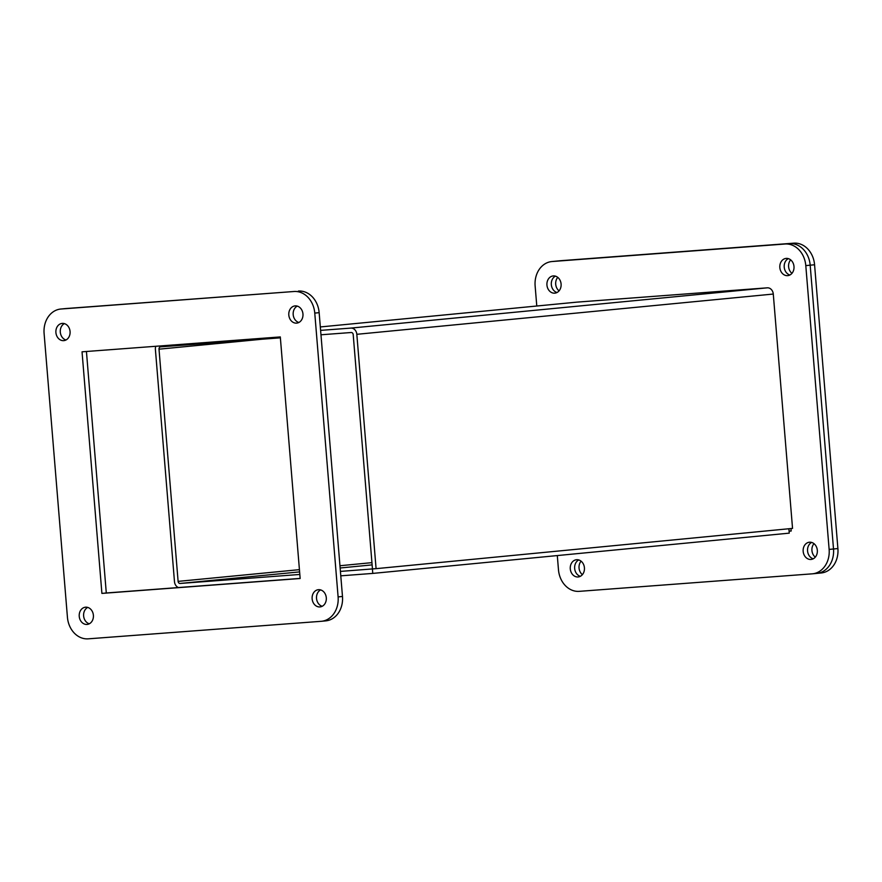 <?xml version="1.0" encoding="UTF-8"?>
<svg xmlns="http://www.w3.org/2000/svg" width="882" height="882" viewBox="0 0 882 882"><rect width="100%" height="100%" fill="white"/><g stroke="black" fill="none" stroke-linecap="round" stroke-linejoin="round"><path stroke-width="1.32" d="M584.424 567.81A8.655 7.089 84.5 0 1 578.184 576.949A8.655 7.089 84.5 0 1 570.279 568.868A8.655 7.089 84.5 0 1 576.519 559.728A8.655 7.089 84.5 0 1 584.424 567.81M580.334 576.31A8.655 7.089 84.5 0 1 574.656 568.449A8.655 7.089 84.5 0 1 578.746 559.938A8.655 7.089 -95.5 0 0 574.656 568.449A8.655 7.089 -95.5 0 0 580.334 576.31M817.327 550.302A8.655 7.089 84.5 0 1 811.076 559.442A8.655 7.089 84.5 0 1 803.171 551.36A8.655 7.089 84.5 0 1 809.411 542.221A8.655 7.089 84.5 0 1 817.327 550.302M813.237 558.802A8.655 7.089 84.5 0 1 807.559 550.941A8.655 7.089 84.5 0 1 811.649 542.43A8.655 7.089 -95.5 0 0 807.559 550.941A8.655 7.089 -95.5 0 0 813.237 558.802M561.095 284.004A8.655 7.089 84.5 0 1 554.844 293.155A8.655 7.089 84.5 0 1 546.939 285.073A8.655 7.089 84.5 0 1 553.179 275.934A8.655 7.089 84.5 0 1 561.095 284.004M557.005 292.515A8.655 7.089 84.5 0 1 551.327 284.643A8.655 7.089 84.5 0 1 555.417 276.143A8.655 7.089 -95.5 0 0 551.327 284.643A8.655 7.089 -95.5 0 0 557.005 292.515M793.987 266.496A8.655 7.089 84.5 0 1 787.747 275.636A8.655 7.089 84.5 0 1 779.842 267.566A8.655 7.089 84.5 0 1 786.082 258.415A8.655 7.089 84.5 0 1 793.987 266.496M789.897 275.008A8.655 7.089 84.5 0 1 784.219 267.136A8.655 7.089 84.5 0 1 788.321 258.635A8.655 7.089 -95.5 0 0 784.219 267.136A8.655 7.089 -95.5 0 0 789.897 275.008M536.785 306.021L535.131 285.955A23.086 18.941 84.5 0 1 551.79 261.557L556.178 261.138A23.086 18.941 84.5 0 1 556.509 261.105L789.412 243.597A23.086 18.941 84.5 0 1 810.183 265.184L833.512 548.99A23.086 18.941 84.5 0 1 816.853 573.388A23.086 18.941 84.5 0 1 816.523 573.421A23.086 18.941 -95.5 0 0 816.853 573.388A23.086 18.941 -95.5 0 0 833.512 548.99L810.183 265.184A23.086 18.941 -95.5 0 0 789.412 243.597L556.509 261.105A23.086 18.941 -95.5 0 0 556.178 261.138A23.086 18.941 -95.5 0 0 555.847 261.171M791.187 530.931L789.07 531.085M551.79 261.557A23.086 18.941 84.5 0 1 552.121 261.524L785.024 244.016A23.086 18.941 84.5 0 1 805.795 265.614L829.135 549.409A23.086 18.941 84.5 0 1 812.476 573.818A23.086 18.941 84.5 0 1 812.146 573.84L579.242 591.348A23.086 18.941 84.5 0 1 558.471 569.761L557.303 555.572M790.989 528.538L791.187 531.019L789.07 531.185M64.386 323.617A8.655 7.089 -95.5 0 0 60.296 332.128A8.655 7.089 -95.5 0 0 65.963 339.989M70.064 331.489A8.655 7.089 -95.5 0 0 62.148 323.407A8.655 7.089 -95.5 0 0 55.908 332.547A8.655 7.089 -95.5 0 0 63.813 340.628A8.655 7.089 -95.5 0 0 70.064 331.489M297.278 306.109A8.655 7.089 -95.5 0 0 293.188 314.62A8.655 7.089 -95.5 0 0 298.866 322.481M302.956 313.981A8.655 7.089 -95.5 0 0 295.051 305.9A8.655 7.089 -95.5 0 0 288.811 315.039A8.655 7.089 -95.5 0 0 296.716 323.121A8.655 7.089 -95.5 0 0 302.956 313.981M87.715 607.422A8.655 7.089 -95.5 0 0 83.625 615.923A8.655 7.089 -95.5 0 0 89.303 623.794M93.393 615.283A8.655 7.089 -95.5 0 0 85.488 607.202A8.655 7.089 -95.5 0 0 79.237 616.353A8.655 7.089 -95.5 0 0 87.153 624.423A8.655 7.089 -95.5 0 0 93.393 615.283M320.618 589.915A8.655 7.089 -95.5 0 0 316.528 598.415A8.655 7.089 -95.5 0 0 322.195 606.287M326.296 597.776A8.655 7.089 -95.5 0 0 318.38 589.694A8.655 7.089 -95.5 0 0 312.14 598.845A8.655 7.089 -95.5 0 0 320.045 606.915A8.655 7.089 -95.5 0 0 326.296 597.776M293.993 291.501A23.086 18.941 84.5 0 1 314.764 313.088L338.104 596.894A23.086 18.941 84.5 0 1 321.434 621.292A23.086 18.941 84.5 0 1 321.103 621.314L88.211 638.833A23.086 18.941 84.5 0 1 67.429 617.235L44.1 333.44A23.086 18.941 84.5 0 1 60.759 309.031A23.086 18.941 84.5 0 1 61.09 309.009L293.993 291.501L65.477 308.579A23.086 18.941 -95.5 0 0 65.147 308.612A23.086 18.941 -95.5 0 0 64.816 308.645M280.3 336.924L82.037 351.819L101.904 593.41L300.156 578.504L280.3 336.924M325.491 620.895A23.086 18.941 -95.5 0 0 325.822 620.862A23.086 18.941 -95.5 0 0 342.481 596.464L319.152 312.669A23.086 18.941 -95.5 0 0 298.37 291.071M86.436 351.488L106.292 592.98L101.904 593.41M106.292 592.98L300.145 578.405M299.615 571.9L180.104 583.454L299.825 574.458M340.419 571.404L375.291 568.714M372.413 569L372.777 573.41L789.236 533.147L788.872 528.748M340.783 575.825L372.777 573.41M180.104 583.454A2.216 1.819 84.5 0 1 178.109 581.381L159.014 349.184A2.216 1.819 84.5 0 1 160.645 346.847L280.377 337.839M320.971 334.785L351.201 332.514A2.216 1.819 84.5 0 1 353.197 334.587L372.458 568.934L376.085 568.658L356.824 334.311A6.648 5.457 -95.5 0 0 350.838 328.093L320.607 330.375M155.783 346.284A6.648 5.457 -95.5 0 0 155.397 349.459L174.482 581.657A6.648 5.457 -95.5 0 0 178.429 587.555M376.085 568.658L792.543 528.395L773.282 294.048A6.648 5.457 -95.5 0 0 767.296 287.83L576.751 302.151A6.648 5.457 -95.5 0 0 576.652 302.162A6.648 5.457 -95.5 0 0 576.552 302.173M581.084 561.161A8.655 7.089 -95.5 0 0 579.044 568.019A8.655 7.089 -95.5 0 0 582.385 574.667M813.976 543.654A8.655 7.089 -95.5 0 0 811.936 550.511A8.655 7.089 -95.5 0 0 815.288 557.159M790.647 259.859A8.655 7.089 -95.5 0 0 788.607 266.717A8.655 7.089 -95.5 0 0 791.948 273.354M557.744 277.367A8.655 7.089 -95.5 0 0 555.704 284.225A8.655 7.089 -95.5 0 0 559.056 290.862M788.916 529.277A15.391 12.624 -95.5 0 0 789.633 528.671M820.91 572.991A23.086 18.941 -95.5 0 0 821.241 572.969A23.086 18.941 -95.5 0 0 837.9 548.56L814.571 264.765A23.086 18.941 -95.5 0 0 793.789 243.167L560.897 260.686A23.086 18.941 -95.5 0 0 560.566 260.708A23.086 18.941 -95.5 0 0 560.235 260.741M814.571 264.765L805.795 265.614M829.135 549.409L837.9 548.56M552.121 261.524L560.897 260.686M785.024 244.016L793.789 243.167M338.104 596.894L342.481 596.464M319.152 312.669L314.764 313.088M65.477 308.579L61.09 309.009M372.127 564.888L340.143 567.986M178.109 581.381L299.428 569.651M339.956 565.737L371.939 562.639M576.652 302.162L320.32 326.946L576.751 302.151M767.296 287.83L350.838 328.093M356.824 334.311L773.282 294.048M262.351 339.195L159.014 349.184M821.241 572.969L812.476 573.818M60.759 309.031L65.147 308.612M321.434 621.292L325.822 620.862M556.178 261.138L560.566 260.708"/></g></svg>
